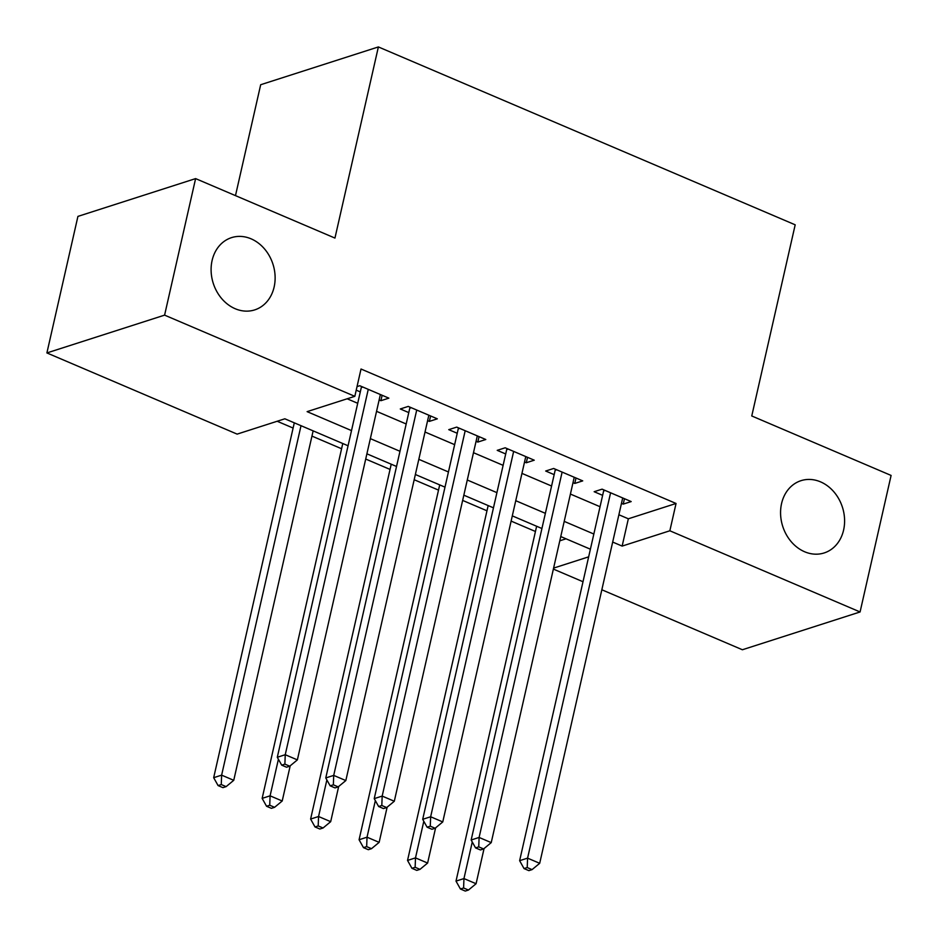 <?xml version="1.0" encoding="UTF-8"?>
<svg xmlns="http://www.w3.org/2000/svg" width="938" height="938" viewBox="0 0 938 938"><rect width="100%" height="100%" fill="white"/><g stroke="black" fill="none" stroke-linecap="round" stroke-linejoin="round"><path stroke-width="1.41" d="M274.131 287.005A37.942 31.341 -107.8 0 1 254.714 309.892A37.942 31.341 -107.8 0 1 221.872 298.8A37.942 31.341 -107.8 0 1 212.094 260.529A37.942 31.341 -107.8 0 1 231.51 237.642A37.942 31.341 -107.8 0 1 264.352 248.722A37.942 31.341 -107.8 0 1 274.131 287.005M843.602 530.052A37.942 31.341 -107.8 0 1 824.185 552.939A37.942 31.341 -107.8 0 1 791.344 541.847A37.942 31.341 -107.8 0 1 781.565 503.565A37.942 31.341 -107.8 0 1 800.982 480.678A37.942 31.341 -107.8 0 1 833.823 491.77A37.942 31.341 -107.8 0 1 843.602 530.052M235.485 195.62L260.682 84.725L378.377 46.935L795.19 224.815L751.76 415.968L891.1 475.437L860.076 611.963L742.392 649.753L601.844 589.768M583.002 581.736L553.373 569.085M277.179 421.256L293.113 428.056M311.955 436.1L341.584 448.739M365.714 459.045L390.044 469.422M414.186 479.728L438.515 490.105M462.645 500.411L486.974 510.8M511.116 521.094L535.446 531.483M348.068 445.773L284.847 418.794L237.126 434.118L46.9 352.934L164.596 315.133L354.822 396.328L307.113 411.641L351.516 430.601M164.596 315.133L195.608 178.607L77.924 216.397L46.9 352.934M379.14 399.94L380.898 400.702L388.86 398.146L359.77 385.729L357.026 386.608M427.611 420.634L429.37 421.385L437.319 418.829L408.241 406.412L400.291 408.968L408.769 412.591M476.07 441.317L477.829 442.068L485.79 439.512L456.712 427.107L448.751 429.651L457.24 433.274M524.541 462L526.3 462.751L534.25 460.195L505.172 447.789L497.222 450.346L505.699 453.957M573.001 482.683L574.771 483.433L582.721 480.877L553.643 468.472L545.682 471.028L554.17 474.64M559.798 540.804L566.024 538.799M618.881 514.751L628.343 518.796L676.052 503.471L361.024 369.021L354.822 396.328M347.166 398.791L357.718 403.293M376.56 411.336L406.189 423.976M425.02 432.019L454.649 444.659M473.491 452.702L503.12 465.342M521.95 473.385L551.579 486.025M570.421 494.068L600.05 506.719M621.472 503.366L623.231 504.116L631.18 501.572L602.102 489.155L594.153 491.711L602.63 495.334M356.217 390.161L360.309 391.908M195.608 178.607L334.948 238.076L378.377 46.935M676.052 503.471L669.849 530.779L860.076 611.963M612.678 542.058L622.14 546.092L669.849 530.779M370.346 438.632L399.975 451.284M418.817 459.327L448.446 471.966M467.288 480.01L496.917 492.649M515.748 500.693L545.377 513.332M564.219 521.376L593.848 534.027M590.389 549.199L560.76 536.559M541.93 528.516L512.3 515.877M493.458 507.833L463.829 495.182M444.999 487.15L415.37 474.499M396.528 466.467L366.899 453.816M553.596 568.1L588.654 556.844M628.343 518.796L622.14 546.092M624.462 498.699L623.231 504.116M576.002 478.017L574.771 483.433M527.531 457.334L526.3 462.751M479.06 436.639L477.829 442.068M430.601 415.956L429.37 421.385M382.129 395.273L380.898 400.702M605.174 490.468L603.626 490.961L519.629 860.685L527.578 858.141L610.591 492.778M527.215 867.556L524.037 868.576L528.88 870.64L532.057 869.62L527.215 867.556L527.578 858.141L539.69 863.312L622.703 497.949M603.626 490.961A5.933 4.901 72.2 0 0 603.779 489.871M519.629 860.685L524.037 868.576M532.057 869.62L539.69 863.312M536.63 526.253L456.009 881.11L463.958 878.566L476.082 883.737L484.067 848.538M472.271 841.984L463.958 878.566L463.595 887.981L460.417 889.001L465.26 891.065L468.449 890.045L463.595 887.981M476.082 883.737L468.449 890.045M460.417 889.001L456.009 881.11M556.703 469.786L555.155 470.278L471.157 840.002L479.107 837.446L562.12 472.095M478.743 846.873L475.566 847.893L480.42 849.957L483.598 848.937L478.743 846.873L479.107 837.446L491.231 842.617L574.232 477.266M555.155 470.278A5.933 4.901 72.2 0 0 555.308 469.188M471.157 840.002L475.566 847.893M483.598 848.937L491.231 842.617M508.244 449.091L506.696 449.595L422.698 819.32L430.648 816.764L513.649 451.413M430.284 826.179L427.107 827.199L431.949 829.274L435.126 828.254L430.284 826.179L430.648 816.764L442.759 821.934L525.772 456.583M506.696 449.595A5.933 4.901 72.2 0 0 506.848 448.505M422.698 819.32L427.107 827.199M435.126 828.254L442.759 821.934M459.772 428.408L458.225 428.901L374.227 798.637L382.176 796.081L465.189 430.718M381.813 805.496L378.635 806.516L383.478 808.591L386.667 807.571L381.813 805.496L382.176 796.081L394.3 801.251L477.301 435.889M458.225 428.901A5.933 4.901 72.2 0 0 458.377 427.81M374.227 798.637L378.635 806.516M386.667 807.571L394.3 801.251M411.301 407.725L409.765 408.218L325.767 777.954L333.717 775.398L416.718 410.035M333.353 784.813L330.164 785.833L335.018 787.908L338.196 786.876L333.353 784.813L333.717 775.398L345.829 780.568L428.842 415.206M409.765 408.218A5.933 4.901 72.2 0 0 409.906 407.127M325.767 777.954L330.164 785.833M338.196 786.876L345.829 780.568M488.159 505.57L407.538 860.427L415.499 857.883L427.611 863.054L435.607 827.855M423.8 821.301L415.499 857.883L415.135 867.298L411.946 868.318L416.8 870.382L419.978 869.362L415.135 867.298M427.611 863.054L419.978 869.362M411.946 868.318L407.538 860.427M439.699 484.887L359.078 839.745L367.028 837.188L379.14 842.359L387.136 807.172M375.341 800.618L367.028 837.188L366.664 846.615L363.487 847.635L368.329 849.699L371.507 848.679L366.664 846.615M379.14 842.359L371.507 848.679M363.487 847.635L359.078 839.745M391.228 464.204L310.607 819.062L318.557 816.506L330.68 821.676L338.677 786.49M326.87 779.935L318.557 816.506L318.193 825.921L315.016 826.953L319.87 829.016L323.047 827.996L318.193 825.921M330.68 821.676L323.047 827.996M315.016 826.953L310.607 819.062M342.769 443.522L262.148 798.379L270.097 795.823L282.209 800.993L290.205 765.807M278.41 759.252L270.097 795.823L269.734 805.238L266.556 806.258L271.399 808.333L274.576 807.313L269.734 805.238M282.209 800.993L274.576 807.313M266.556 806.258L262.148 798.379M362.842 387.042L361.294 387.535L277.296 757.271L285.246 754.715L368.259 389.352M284.882 764.13L281.705 765.15L286.547 767.214L289.736 766.194L284.882 764.13L285.246 754.715L297.369 759.886L380.371 394.523M361.294 387.535A5.933 4.901 72.2 0 0 361.447 386.444M277.296 757.271L281.705 765.15M289.736 766.194L297.369 759.886M294.298 422.827L213.676 777.696L221.626 775.14L233.75 780.31L313.14 430.87M301.016 425.7L221.626 775.14L221.262 784.555L218.085 785.575L222.927 787.65L226.117 786.63L221.262 784.555M233.75 780.31L226.117 786.63M218.085 785.575L213.676 777.696"/></g></svg>
